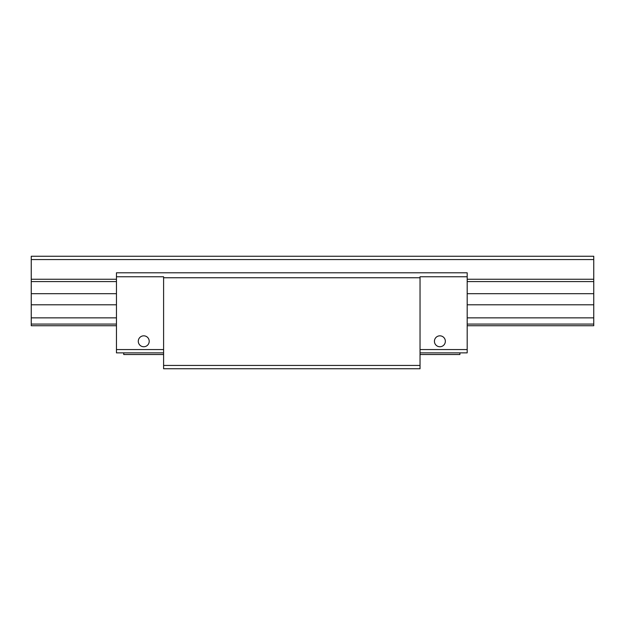 <?xml version="1.0" encoding="UTF-8"?>
<svg xmlns="http://www.w3.org/2000/svg" width="625" height="625" viewBox="0 0 625 625"><rect width="100%" height="100%" fill="white"/><g stroke="black" fill="none" stroke-linecap="round" stroke-linejoin="round"><path stroke-width="0.94" d="M420.039 352.867L467.188 352.867L467.188 272.797L116.453 272.797L116.453 352.867L163.602 352.867M163.602 365.438L163.602 368.75L420.039 368.75L420.039 365.438L163.602 365.438L163.602 276.766L116.453 276.766M467.188 276.766L420.039 276.766L420.039 365.438M163.602 349.562L116.453 349.562M138.289 341.289A5.461 5.461 0 0 0 143.75 346.75A5.461 5.461 0 0 0 149.211 341.289A5.461 5.461 0 0 0 143.75 335.828A5.461 5.461 0 0 0 138.289 341.289M420.039 277.758L163.602 277.758M116.453 281.586L31.25 281.586L31.25 259.562L593.75 259.562L593.75 256.25L31.25 256.25L31.25 259.562M467.188 325.734L593.75 325.734L593.75 259.562M116.453 293.688L31.25 293.688L31.25 281.586M116.453 304.797L31.25 304.797L31.25 293.688M116.453 317.859L31.25 317.859L31.25 325.734L116.453 325.734M31.25 304.797L31.25 317.859M116.453 324.078L31.25 324.078M593.75 293.688L467.188 293.688M593.75 304.797L467.188 304.797M593.75 317.859L467.188 317.859M593.75 324.078L467.188 324.078M420.039 349.562L467.188 349.562M434.43 341.289A5.461 5.461 0 0 0 439.891 346.75A5.461 5.461 0 0 0 445.352 341.289A5.461 5.461 0 0 0 439.891 335.828A5.461 5.461 0 0 0 434.43 341.289M123.734 352.867L123.734 354.523L163.602 354.523M420.039 354.523L459.906 354.523L459.906 352.867M31.25 279.25L116.453 279.25M467.188 279.25L593.75 279.25M593.75 281.586L467.188 281.586"/></g></svg>
